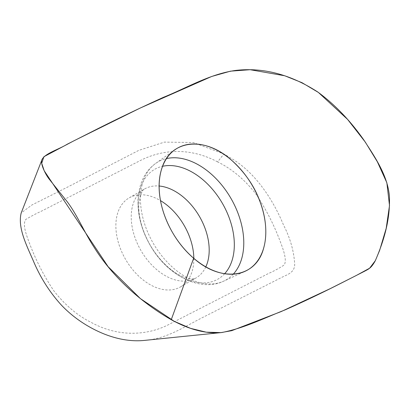 <?xml version="1.0" encoding="UTF-8"?>
<svg xmlns="http://www.w3.org/2000/svg" width="410" height="410" viewBox="0 0 410 410"><rect width="100%" height="100%" fill="white"/><g stroke="black" fill="none" stroke-linecap="round" stroke-linejoin="round"><path stroke-width="0.31" stroke-dasharray="2.05 1.54" d="M193.833 258.356A51.393 33.851 -120 0 1 180.549 286.887A51.393 33.851 -120 0 1 125.537 259.315A51.393 33.851 -120 0 1 129.15 197.881A51.393 33.851 -120 0 1 131.149 196.856A51.393 33.851 -120 0 1 160.505 200.639M217.638 161.904C189.2 146.831 161.566 149.583 139.974 160.715L41.764 211.001C36.034 213.651 30.719 216.449 25.82 219.406C22.176 224.419 26.527 235.401 29.469 243.253C35.747 260.001 43.839 275.822 53.756 290.71C64.888 304.978 77.434 315.577 91.389 322.516C118.449 337.394 147.533 335.657 169.12 324.356L268.248 273.608C274.121 271 279.42 268.13 284.151 265.009C287.364 260.109 283.013 248.742 279.902 240.66C273.593 223.916 265.429 208.147 255.415 193.356C244.216 179.237 231.624 168.751 217.638 161.904L223.87 153.929L193.274 142.536L164.446 142.106L138.764 150.378L67.542 187.098L31.749 205.072L21.187 212.995M145.622 340.285C168.351 338.424 186.063 325.525 205.241 316.187L282.577 276.976C287.671 274.521 294.6 272.363 294.682 264.547C294.052 251.489 290.306 238.246 283.428 224.823C272.471 198.271 254.677 172.487 232.393 159.054L223.87 153.929M233.254 274.177A68.116 44.869 -120 0 1 223.732 281.116A68.116 44.869 -120 0 1 153.258 243.304A68.116 44.869 -120 0 1 155.733 163.364A68.116 44.869 -120 0 1 160.7 160.52A68.116 44.869 -120 0 1 166.501 158.588M205.825 266.838A51.393 33.851 -120 0 1 195.913 278.021A51.393 33.851 -120 0 1 140.897 250.443A51.393 33.851 -120 0 1 144.51 189.01A51.393 33.851 -120 0 1 146.508 187.985A51.393 33.851 -120 0 1 159.147 186.012M224.634 273.721A63.36 41.733 -120 0 1 152.397 248.86A63.36 41.733 -120 0 1 157.04 168.115A63.36 41.733 -120 0 1 162.591 166.281M174.932 149.758L155.733 163.364C148.287 168.751 143.126 176.264 140.251 185.914L138.708 192.802C137.796 198.63 137.719 204.728 138.477 211.088C139.969 223.081 143.992 234.679 150.542 245.872C167.377 275.443 200.382 292.484 223.732 281.116L245.113 271.292M180.549 286.887L194.981 278.431C193.909 279.292 190.522 278.954 184.818 277.421L179.626 275.166C175.623 273.127 171.447 270.175 167.095 266.3C155.738 255.825 147.462 242.843 142.27 227.355C139.59 218.612 138.452 210.93 138.852 204.308L140.082 196.395C141.778 191.675 143.254 189.215 144.51 189.01L129.15 197.881"/><path stroke-width="0.61" d="M160.505 200.639A51.393 33.851 -120 0 1 193.833 258.356M42.107 159.346L21.187 212.995C17.492 227.642 26.64 245.431 33.4 261.032C40.385 277.647 49.784 292.412 61.592 305.327C72.898 317.15 87.202 327.042 103.617 333.776C118.326 339.664 132.327 341.837 145.622 340.285L221.713 332.541C244.806 328.005 263.845 318.232 284.755 310.032C303.108 301.95 322.578 292.658 343.175 282.147L364.121 271.476C368.856 268.929 371.168 268.217 375.237 260.852C384.872 238.676 390.258 218.043 389.423 196.221C387.522 175.213 374.981 157.179 363.86 140.005C350.176 120.555 334.862 104.586 317.924 92.101C290.675 74.451 263.205 67.225 235.524 70.433C209.571 74.102 187.262 87.75 163.262 97.39C139.6 108.173 117.045 118.992 95.597 129.837L67.173 144.238C58.553 149.553 45.464 153.196 42.107 159.346C39.878 162.862 45.038 173.614 48.882 178.734L65.38 199.419C76.183 212.503 83.804 231.594 94.167 247.399C114.339 279.948 145.401 304.968 171.247 319.697C189.425 329.727 206.25 334.006 221.713 332.541M193.653 258.228C221.139 282.823 255.512 278.221 263.461 248.808C267.853 234.136 265.665 216.582 260.207 202.156C254.815 186.827 245.39 172.953 231.932 160.535C204.856 135.874 170.698 139.482 161.976 167.9C152.335 196.093 167.992 236.503 193.653 258.228L171.247 319.697M254.82 190.035A70.3 46.304 60 0 0 180.057 146.826A70.3 46.304 60 0 0 174.932 149.758A70.3 46.304 60 0 0 172.374 232.265A70.3 46.304 60 0 0 245.113 271.292A70.3 46.304 60 0 0 254.82 190.035M231.706 330.68L281.275 311.533L330.009 288.742L356.193 275.535L369.605 268.207L375.36 260.622L379.634 250.377L386.189 228.365L389.5 205.569L386.856 182.773L377.364 161.791L365.325 142.132L347.567 119.382L318.396 92.44L302.006 82.687L284.704 75.758L250.136 69.715L230.538 71.155L211.724 76.46L140.21 108.05L74.02 140.743L43.921 156.697L41.697 163.267L44.229 170.796L108.127 266.684L140.435 298.639L174.281 321.343L190.583 328.374L206.245 332.167L220.959 332.612L231.706 330.68M166.501 158.588A68.116 44.869 -120 0 1 230.968 198.43A68.116 44.869 -120 0 1 233.254 274.177M159.147 186.012A51.393 33.851 -120 0 1 199.526 216.588A51.393 33.851 -120 0 1 205.825 266.838M162.591 166.281A63.36 41.733 -120 0 1 222.404 203.375A63.36 41.733 -120 0 1 224.634 273.721"/></g></svg>
